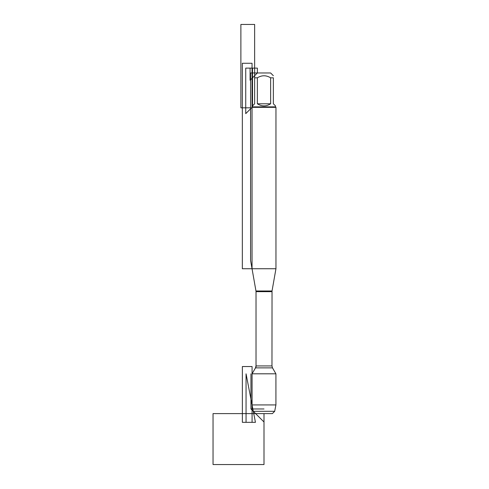 <?xml version="1.0" encoding="UTF-8"?>
<svg xmlns="http://www.w3.org/2000/svg" width="489" height="489" viewBox="0 0 489 489"><rect width="100%" height="100%" fill="white"/><g stroke="black" fill="none" stroke-linecap="round" stroke-linejoin="round"><path stroke-width="0.73" d="M274.684 411.31L272.391 413.602L255.6 413.602L253.308 411.31L274.684 411.31L275.918 404.929L275.918 373.81L272.489 367.875L271.97 365.931L272.031 290.992L255.961 290.992L252.043 268.736L275.955 268.736L275.955 107.342L252.043 107.342L245.735 113.65L245.735 68.118L252.52 68.118L252.52 106.865L275.472 106.865L275.472 105.899L273.363 103.784L273.363 77.824C273.363 75.098 273.363 75.098 273.363 77.824L270.631 77.824L270.631 103.784L257.361 103.784C261.786 106.578 266.205 106.578 270.631 103.784M275.918 373.81L252.073 373.81L252.073 404.929L275.918 404.929M252.043 268.736L252.043 63.27L242.336 63.27L242.336 268.736L252.043 268.736L252.043 107.342L252.52 105.899L254.635 103.784L254.635 77.824C254.635 75.098 254.635 75.098 254.635 77.824L257.361 77.824C261.786 75.098 266.205 75.098 270.631 77.824M272.489 367.875L255.502 367.875L252.073 373.81L256.022 366.97L256.022 291.322L250.582 260.484L250.582 72.971L257.373 72.971L250.093 80.251L250.093 68.118L257.373 68.118L257.373 72.971L270.625 72.971L273.363 75.709M257.361 77.824L257.361 103.784M253.308 411.31L252.073 404.929M263.999 413.602L213.045 413.602L213.045 464.55L263.999 464.55L263.999 413.602L263.999 421.995L250.955 408.957L263.999 408.957L250.955 408.957L250.955 373.81M250.582 107.831L240.881 107.831L240.881 24.45L254.635 24.45L254.635 77.824M252.073 366.536L252.073 422.337L242.367 422.337L242.367 366.536L252.073 366.536M255.441 422.337L246.053 373.81L246.053 422.337L255.441 422.337L246.053 373.81M271.97 291.664L256.022 291.664L256.022 365.931L271.97 365.931M272.031 290.992L275.955 268.736M256.022 365.931L255.502 367.875M255.961 290.992L256.022 291.664M257.373 72.971L254.635 75.709M275.472 106.865L275.955 107.342"/></g></svg>
